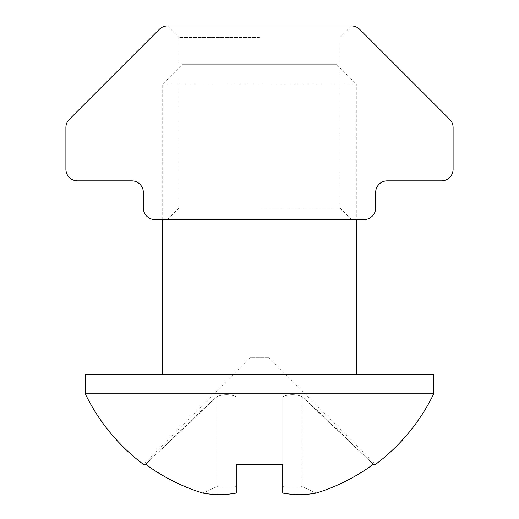 <?xml version="1.0" encoding="UTF-8"?>
<svg xmlns="http://www.w3.org/2000/svg" width="519" height="519" viewBox="0 0 519 519"><rect width="100%" height="100%" fill="white"/><g stroke="black" fill="none" stroke-linecap="round" stroke-linejoin="round"><path stroke-width="0.39" stroke-dasharray="2.6 1.95" d="M154.954 219.556L364.046 219.556A11.619 11.619 0 0 0 375.665 207.937L375.665 192.452A11.619 11.619 0 0 1 387.278 180.833L441.487 180.833A11.619 11.619 0 0 0 453.106 169.22L453.106 127.564A11.619 11.619 0 0 0 449.701 119.351L359.706 29.349A11.619 11.619 0 0 0 351.493 25.95L167.507 25.95A11.619 11.619 0 0 0 159.294 29.349L69.299 119.351A11.619 11.619 0 0 0 65.894 127.564L65.894 169.22A11.619 11.619 0 0 0 77.513 180.833L131.722 180.833A11.619 11.619 0 0 1 143.335 192.452L143.335 207.937A11.619 11.619 0 0 0 154.954 219.556M259.5 219.556L167.54 219.556L259.5 219.556M259.5 25.95L351.46 25.95L259.5 25.95M259.5 37.569L179.152 37.569L259.5 37.569M259.5 207.937L339.848 207.937L259.5 207.937M85.252 374.439L433.748 374.439M162.7 374.439L356.3 374.439L162.7 374.439M162.7 219.556L162.7 84.033L182.059 64.674L336.941 64.674L356.3 84.033L162.7 84.033L356.3 84.033L356.3 219.556M336.941 64.674L182.059 64.674M85.252 393.804L433.748 393.804M236.268 486.64A177.758 125.695 90 0 1 216.91 486.64L216.91 396.646C223.358 394.038 229.813 394.038 236.268 396.646C229.813 394.038 223.358 394.038 216.91 396.646L145.683 464.297L198.764 413.163L216.91 396.646L216.91 486.64L202.754 493.05L216.91 486.64A177.758 125.695 90 0 0 236.268 486.64L236.268 493.05A185.16 130.931 -90 0 1 202.754 493.05A192.205 192.205 0 0 1 145.683 464.297L143.335 464.297L249.821 357.812L269.179 357.812L249.821 357.812M269.179 357.812L375.665 464.297L373.317 464.297L302.09 396.646C295.642 394.038 289.187 394.038 282.732 396.646L282.732 464.297L282.732 396.646C289.187 394.038 295.642 394.038 302.09 396.646L320.236 413.163L373.317 464.297M282.732 486.64A177.758 125.695 -90 0 0 302.09 486.64L316.246 493.05L302.09 486.64A177.758 125.695 -90 0 1 282.732 486.64L282.732 493.05M236.268 464.297L282.732 464.297M236.268 489.028L236.268 490.747M302.09 486.64L302.09 396.646L302.09 486.64M282.732 490.727L282.732 489.028M167.54 219.556L179.152 207.937L179.152 37.569L167.54 25.95M351.46 219.556L339.848 207.937L339.848 37.569L351.46 25.95"/><path stroke-width="0.78" d="M364.046 219.556A11.619 11.619 0 0 0 375.665 207.937L375.665 192.452A11.619 11.619 0 0 1 387.278 180.833L441.487 180.833A11.619 11.619 0 0 0 453.106 169.22L453.106 127.564A11.619 11.619 0 0 0 449.701 119.351L359.706 29.349A11.619 11.619 0 0 0 351.493 25.95L167.507 25.95A11.619 11.619 0 0 0 159.294 29.349L69.299 119.351A11.619 11.619 0 0 0 65.894 127.564L65.894 169.22A11.619 11.619 0 0 0 77.513 180.833L131.722 180.833A11.619 11.619 0 0 1 143.335 192.452L143.335 207.937A11.619 11.619 0 0 0 154.954 219.556L364.046 219.556M433.748 393.804L85.252 393.804L85.252 374.439L433.748 374.439L433.748 393.804A193.606 193.606 0 0 1 375.665 464.297L373.317 464.297A192.205 192.205 0 0 1 316.246 493.05A185.16 130.931 90 0 1 282.732 493.05L282.732 464.297L236.268 464.297L236.268 493.05L236.268 464.297M356.3 219.556L356.3 374.439M162.7 219.556L162.7 374.439M85.252 393.804A193.606 193.606 0 0 0 143.335 464.297L145.683 464.297A192.205 192.205 0 0 0 202.754 493.05A185.16 130.931 -90 0 0 236.268 493.05L236.268 490.747M236.268 486.64L236.268 489.028M282.732 464.297L282.732 493.05A185.16 130.931 90 0 0 316.246 493.05A192.205 192.205 0 0 0 373.317 464.297M282.732 493.05L282.732 490.727M282.732 489.028L282.732 486.64"/></g></svg>
